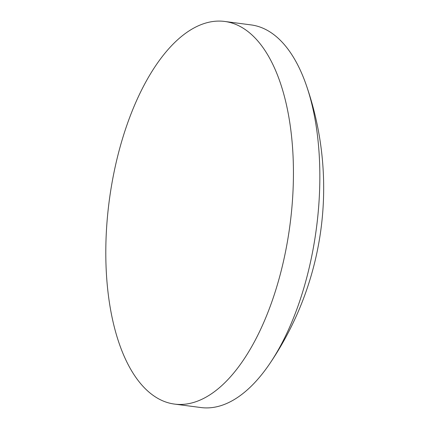 <?xml version="1.0" encoding="UTF-8"?>
<svg xmlns="http://www.w3.org/2000/svg" width="429" height="429" viewBox="0 0 429 429"><rect width="100%" height="100%" fill="white"/><g stroke="black" fill="none" stroke-linecap="round" stroke-linejoin="round"><path stroke-width="0.64" d="M178.024 39.409A192.953 91.179 97.5 0 1 224.678 21.45A192.953 91.179 97.5 0 1 293.42 176.662A192.953 91.179 97.5 0 1 221.208 386.132A192.953 91.179 97.5 0 1 174.555 404.091A192.953 91.179 97.5 0 1 105.818 248.879A192.953 91.179 97.5 0 1 178.024 39.409M224.678 21.45L251.094 24.909A192.953 91.179 97.5 0 1 306.204 84.915A192.953 91.179 97.5 0 1 317.331 134.438A192.953 91.179 97.5 0 1 269.68 363.765A192.953 91.179 97.5 0 1 247.624 389.591A192.953 91.179 97.5 0 1 200.97 407.55L174.555 404.091M269.68 363.765A312.982 312.982 0 0 0 306.204 84.915"/></g></svg>
